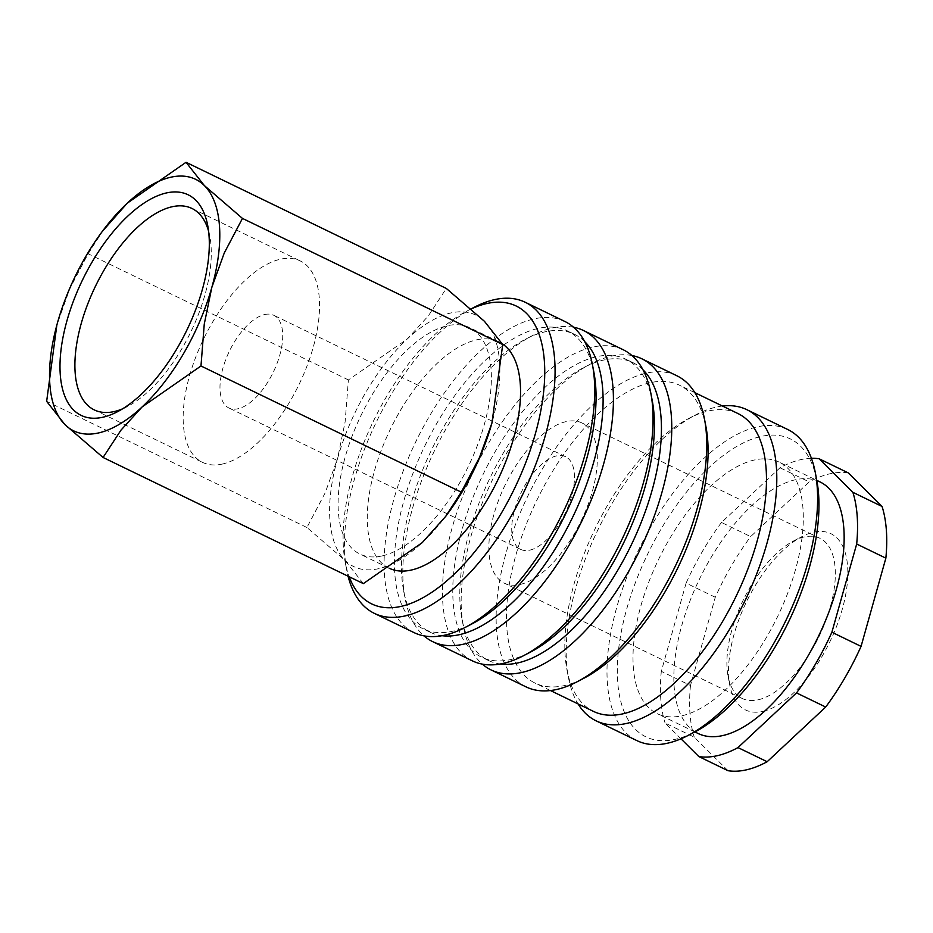 <?xml version="1.0" encoding="UTF-8"?>
<svg xmlns="http://www.w3.org/2000/svg" width="933" height="933" viewBox="0 0 933 933"><rect width="100%" height="100%" fill="white"/><g stroke="black" fill="none" stroke-linecap="round" stroke-linejoin="round"><path stroke-width="0.7" stroke-dasharray="4.67 3.5" d="M564.815 321.453A172.873 81.649 -64.1 0 0 533.863 318.946A172.873 81.649 -64.1 0 0 403.557 470.045A172.873 81.649 -64.1 0 0 414.019 632.597M593.901 372.36A165.514 78.174 -64.1 0 0 567.451 330.9A165.514 78.174 -64.1 0 0 537.805 328.498A165.514 78.174 -64.1 0 0 413.039 473.171A165.514 78.174 -64.1 0 0 423.069 628.795A165.514 78.174 -64.1 0 0 452.715 631.209A165.514 78.174 -64.1 0 0 472.005 623.885M584.641 341.548A165.514 78.174 -64.1 0 0 574.448 334.294A165.514 78.174 -64.1 0 0 544.802 331.891A165.514 78.174 -64.1 0 0 525.512 339.215A165.514 78.174 -64.1 0 0 403.616 590.729A165.514 78.174 -64.1 0 0 430.066 632.189A165.514 78.174 -64.1 0 0 442.067 635.711M573.538 327.238A172.873 81.649 -64.1 0 0 552.534 327.984A172.873 81.649 -64.1 0 0 532.381 335.647A172.873 81.649 -64.1 0 0 405.062 598.345A172.873 81.649 -64.1 0 0 423.967 635.851M623.174 349.735A172.873 81.649 -64.1 0 0 592.21 347.216A172.873 81.649 -64.1 0 0 461.905 498.327A172.873 81.649 -64.1 0 0 472.378 660.867M652.249 400.642A165.514 78.174 -64.1 0 0 625.798 359.182A165.514 78.174 -64.1 0 0 596.152 356.779A165.514 78.174 -64.1 0 0 471.398 501.453A165.514 78.174 -64.1 0 0 481.416 657.077A165.514 78.174 -64.1 0 0 511.062 659.491A165.514 78.174 -64.1 0 0 530.352 652.167M642.989 369.818A165.514 78.174 -64.1 0 0 632.796 362.575A165.514 78.174 -64.1 0 0 603.15 360.173A165.514 78.174 -64.1 0 0 583.86 367.497A165.514 78.174 -64.1 0 0 461.963 619.011A165.514 78.174 -64.1 0 0 488.414 660.471A165.514 78.174 -64.1 0 0 500.415 663.993M631.898 355.52A172.873 81.649 -64.1 0 0 610.882 356.266A172.873 81.649 -64.1 0 0 590.729 363.928A172.873 81.649 -64.1 0 0 463.409 626.614A172.873 81.649 -64.1 0 0 482.326 664.133M676.845 375.754A172.873 81.649 -64.1 0 0 645.893 373.235A172.873 81.649 -64.1 0 0 515.587 524.346A172.873 81.649 -64.1 0 0 526.06 686.886M705.931 426.661A165.514 78.174 -64.1 0 0 679.481 385.201A165.514 78.174 -64.1 0 0 649.835 382.798A165.514 78.174 -64.1 0 0 525.069 527.472A165.514 78.174 -64.1 0 0 535.099 683.096A165.514 78.174 -64.1 0 0 564.745 685.51A165.514 78.174 -64.1 0 0 584.035 678.174M737.828 413.482A165.514 78.174 -64.1 0 0 708.182 411.068A165.514 78.174 -64.1 0 0 688.892 418.404A165.514 78.174 -64.1 0 0 566.984 669.917A165.514 78.174 -64.1 0 0 593.446 711.378M722.457 406.03A172.873 81.649 -64.1 0 0 715.903 407.173A172.873 81.649 -64.1 0 0 695.761 414.823A172.873 81.649 -64.1 0 0 568.442 677.521A172.873 81.649 -64.1 0 0 578.075 703.925M787.709 429.483A172.873 81.649 -64.1 0 0 756.756 426.964A172.873 81.649 -64.1 0 0 626.451 578.075A172.873 81.649 -64.1 0 0 636.924 740.627M779.113 462.103A139.775 66.021 -64.1 0 0 754.074 460.074A139.775 66.021 -64.1 0 0 648.727 582.239A139.775 66.021 -64.1 0 0 657.194 713.663A139.775 66.021 -64.1 0 0 682.221 715.693A139.775 66.021 -64.1 0 0 787.58 593.528A139.775 66.021 -64.1 0 0 779.113 462.103L816.795 480.367A165.514 78.174 -64.1 0 0 760.698 436.527A165.514 78.174 -64.1 0 0 626.766 608.829A165.514 78.174 -64.1 0 0 675.609 739.239A165.514 78.174 -64.1 0 0 694.898 731.915M819.955 481.894A139.775 66.021 -64.1 0 0 794.928 479.865A139.775 66.021 -64.1 0 0 689.569 602.03A139.775 66.021 -64.1 0 0 698.036 733.455M811.407 458.29A161.841 76.436 -64.1 0 0 800.596 459.689A161.841 76.436 -64.1 0 0 780 467.771L721.477 522.457L750.657 536.592L809.179 481.906L780 467.771M848.342 472.938A161.841 76.436 -64.1 0 0 829.775 473.824A161.841 76.436 -64.1 0 0 809.179 481.906M363.345 583.615L345.035 560.36L306.922 527.507L325.151 492.892L337.571 458.511A139.775 66.021 -64.1 0 0 345.035 560.36A139.775 66.021 -64.1 0 0 378.81 568.64A139.775 66.021 -64.1 0 0 422.206 542.668A139.775 66.021 -64.1 0 0 447.175 514.375M492.566 420.725L492.566 420.713A139.775 66.021 -64.1 0 0 484.425 321.29A139.775 66.021 -64.1 0 0 450.662 313.01A139.775 66.021 -64.1 0 0 407.266 338.982A139.775 66.021 -64.1 0 0 337.571 458.511L345.128 421.786L348.406 379.929L407.266 338.982L428.422 315.774L446.312 288.437M389.201 568.244A125.792 59.42 115.9 0 1 389.049 568.162A125.792 59.42 115.9 0 1 381.422 449.893A125.792 59.42 115.9 0 1 476.238 339.939A125.792 59.42 115.9 0 1 498.77 341.77A125.792 59.42 115.9 0 1 502.386 343.857M382.402 555.858A125.792 59.42 -64.1 0 0 477.218 445.904A125.792 59.42 -64.1 0 0 469.602 327.623A125.792 59.42 -64.1 0 0 447.07 325.792A125.792 59.42 -64.1 0 0 352.254 435.746A125.792 59.42 -64.1 0 0 359.87 554.027A125.792 59.42 -64.1 0 0 382.402 555.858M222.579 464.004A111.937 52.866 115.9 0 1 202.531 462.371A111.937 52.866 115.9 0 1 195.755 357.129A111.937 52.866 115.9 0 1 280.122 259.292A111.937 52.866 115.9 0 1 300.169 260.913A111.937 52.866 115.9 0 1 306.957 366.168A111.937 52.866 115.9 0 1 222.579 464.004M529.862 550.132A51.49 24.316 -64.1 0 0 568.675 505.126A51.49 24.316 -64.1 0 0 565.561 456.704A51.49 24.316 -64.1 0 0 556.336 455.957A51.49 24.316 -64.1 0 0 517.523 500.963A51.49 24.316 -64.1 0 0 520.649 549.385A51.49 24.316 -64.1 0 0 529.862 550.132M264.587 314.549A51.49 24.316 115.9 0 1 273.812 315.307A51.49 24.316 115.9 0 1 276.938 363.718A51.49 24.316 115.9 0 1 238.125 408.736A51.49 24.316 115.9 0 1 228.9 407.978A51.49 24.316 115.9 0 1 225.774 359.567A51.49 24.316 115.9 0 1 264.587 314.549M758.226 699.797A89.008 42.043 -64.1 0 0 825.32 621.984A89.008 42.043 -64.1 0 0 819.932 538.294A89.008 42.043 -64.1 0 0 803.989 537A89.008 42.043 -64.1 0 0 793.61 540.942A89.008 42.043 -64.1 0 0 728.055 676.203A89.008 42.043 -64.1 0 0 742.283 698.502A89.008 42.043 -64.1 0 0 758.226 699.797M520.229 584.443A89.008 42.043 -64.1 0 0 587.312 506.642A89.008 42.043 -64.1 0 0 581.924 422.941A89.008 42.043 -64.1 0 0 565.981 421.646A89.008 42.043 -64.1 0 0 498.887 499.447A89.008 42.043 -64.1 0 0 504.286 583.148A89.008 42.043 -64.1 0 0 520.229 584.443M763.007 711.354A97.918 46.242 -64.1 0 0 842.231 609.424A97.918 46.242 -64.1 0 0 813.343 532.276A97.918 46.242 -64.1 0 0 801.925 536.615A97.918 46.242 -64.1 0 0 729.816 685.405A97.918 46.242 -64.1 0 0 763.007 711.354M208.607 231.302A111.937 52.866 115.9 0 1 209.808 236.481A111.937 52.866 115.9 0 1 127.366 406.578A111.937 52.866 115.9 0 1 122.561 408.841M103.715 229.506L88.134 253.776L69.917 288.402L56.82 325.197M348.406 379.929L88.134 253.776M306.922 527.507L46.65 401.365M728.008 770.705L694.269 737.163L665.101 723.028L680.985 738.819M715.284 597.26L686.105 583.113L661.31 671.34L690.478 685.487L715.284 597.26A161.841 76.436 -64.1 0 1 750.657 536.592M690.478 685.487A161.841 76.436 -64.1 0 0 694.269 737.163M661.31 671.34A161.841 76.436 -64.1 0 0 665.101 723.028M721.477 522.457A161.841 76.436 -64.1 0 0 686.105 583.113M474.034 307.365A172.873 81.649 -64.1 0 0 346.714 570.063A172.873 81.649 -64.1 0 0 348.079 576.209M471.142 308.975A165.514 78.174 -64.1 0 0 467.165 310.934A165.514 78.174 -64.1 0 0 345.257 562.459A165.514 78.174 -64.1 0 0 349.187 576.746M574.448 334.294L567.451 330.9M632.796 362.575L625.798 359.182M694.852 392.653L679.481 385.201M498.77 341.77L469.602 327.623M94.28 409.902L202.531 462.371M565.561 456.704L273.812 315.307M819.932 538.294L581.924 422.941M728.055 676.203L729.816 685.405M793.61 540.942L801.925 536.615M742.283 698.502L504.286 583.148M520.649 549.385L228.9 407.978M209.808 236.481L207.709 225.483M127.366 406.578L117.441 411.745M191.918 208.444L300.169 260.913M389.049 568.162L359.87 554.027M694.875 731.927L657.194 713.663M566.984 669.917L568.442 677.521M688.892 418.404L695.761 414.823M550.47 690.548L535.099 683.096M461.963 619.011L463.409 626.614M583.86 367.497L590.729 363.928M488.414 660.471L481.416 657.077M403.616 590.729L405.062 598.345M525.512 339.215L532.381 335.647M430.066 632.189L423.069 628.795M345.257 562.459L346.714 570.063M467.165 310.934L471.06 308.905"/><path stroke-width="1.4" d="M348.079 576.209A172.873 81.649 -64.1 0 0 374.343 613.366A172.873 81.649 -64.1 0 0 405.307 615.873A172.873 81.649 -64.1 0 0 535.612 464.774A172.873 81.649 -64.1 0 0 525.139 302.222A172.873 81.649 -64.1 0 0 494.175 299.715A172.873 81.649 -64.1 0 0 474.034 307.365L471.06 308.905M349.187 576.746A165.514 78.174 -64.1 0 0 401.365 606.322A165.514 78.174 -64.1 0 0 535.285 434.02A165.514 78.174 -64.1 0 0 486.455 303.61A165.514 78.174 -64.1 0 0 471.142 308.975M374.343 613.366L414.019 632.597A172.873 81.649 -64.1 0 0 444.983 635.105A172.873 81.649 -64.1 0 0 465.135 627.454A172.873 81.649 -64.1 0 0 592.455 364.756A172.873 81.649 -64.1 0 0 564.815 321.453L525.139 302.222M465.135 627.454L472.005 623.885A165.514 78.174 -64.1 0 0 593.901 372.36L592.455 364.756M442.067 635.711A165.514 78.174 -64.1 0 0 459.712 634.603A165.514 78.174 -64.1 0 0 579.603 501.989A165.514 78.174 -64.1 0 0 584.641 341.548M423.967 635.851A172.873 81.649 -64.1 0 0 432.69 641.647A172.873 81.649 -64.1 0 0 463.654 644.155A172.873 81.649 -64.1 0 0 593.959 493.056A172.873 81.649 -64.1 0 0 583.487 330.504A172.873 81.649 -64.1 0 0 573.538 327.238M432.69 641.647L472.378 660.867A172.873 81.649 -64.1 0 0 503.33 663.386A172.873 81.649 -64.1 0 0 523.483 655.736A172.873 81.649 -64.1 0 0 650.802 393.038A172.873 81.649 -64.1 0 0 623.174 349.735L583.487 330.504M523.483 655.736L530.352 652.167A165.514 78.174 -64.1 0 0 652.249 400.642L650.802 393.038M500.415 663.993A165.514 78.174 -64.1 0 0 518.06 662.885A165.514 78.174 -64.1 0 0 637.95 530.271A165.514 78.174 -64.1 0 0 642.989 369.818M482.326 664.133A172.873 81.649 -64.1 0 0 491.05 669.917A172.873 81.649 -64.1 0 0 522.002 672.436A172.873 81.649 -64.1 0 0 652.307 521.337A172.873 81.649 -64.1 0 0 641.846 358.785A172.873 81.649 -64.1 0 0 631.898 355.52M491.05 669.917L526.06 686.886A172.873 81.649 -64.1 0 0 557.013 689.405A172.873 81.649 -64.1 0 0 577.165 681.755A172.873 81.649 -64.1 0 0 704.485 419.057A172.873 81.649 -64.1 0 0 676.845 375.754L641.846 358.785M577.165 681.755L584.035 678.174A165.514 78.174 -64.1 0 0 705.931 426.661L704.485 419.057M550.47 690.548L593.446 711.378A165.514 78.174 -64.1 0 0 623.092 713.792A165.514 78.174 -64.1 0 0 747.846 569.118A165.514 78.174 -64.1 0 0 737.828 413.482L694.852 392.653M578.075 703.925A172.873 81.649 -64.1 0 0 596.07 720.824A172.873 81.649 -64.1 0 0 627.034 723.343A172.873 81.649 -64.1 0 0 757.339 572.244A172.873 81.649 -64.1 0 0 746.866 409.692A172.873 81.649 -64.1 0 0 722.457 406.03M596.07 720.824L636.924 740.627A172.873 81.649 -64.1 0 0 667.876 743.135A172.873 81.649 -64.1 0 0 688.029 735.484A172.873 81.649 -64.1 0 0 815.349 472.786A172.873 81.649 -64.1 0 0 787.709 429.483L746.866 409.692M688.029 735.484L694.898 731.915A165.514 78.174 -64.1 0 0 816.795 480.39L815.349 472.786M694.875 731.927L698.036 733.455A139.775 66.021 -64.1 0 0 723.075 735.496A139.775 66.021 -64.1 0 0 828.422 613.319A139.775 66.021 -64.1 0 0 819.955 481.894L816.795 480.367M819.162 458.791L848.342 472.938L882.07 506.467L852.89 492.332L819.162 458.791A161.841 76.436 -64.1 0 0 811.407 458.29M680.985 738.819L698.829 756.558L728.008 770.705A161.841 76.436 -64.1 0 0 746.575 769.807A161.841 76.436 -64.1 0 0 767.159 761.725L737.991 747.59L796.514 692.904L825.693 707.039L767.159 761.725M698.829 756.558A161.841 76.436 -64.1 0 0 717.395 755.672A161.841 76.436 -64.1 0 0 737.991 747.59M56.831 325.185L46.65 401.365L64.96 424.62L103.073 457.473L120.975 430.136L142.131 406.928L200.98 365.981L204.257 324.124L211.826 287.399A139.775 66.021 -64.1 0 0 204.35 185.55A139.775 66.021 -64.1 0 0 170.587 177.27A139.775 66.021 -64.1 0 0 127.191 203.242A139.775 66.021 -64.1 0 0 102.21 231.536A139.775 66.021 -64.1 0 0 57.484 322.771A139.775 66.021 -64.1 0 0 56.831 325.185A139.775 66.021 -64.1 0 0 64.96 424.62A139.775 66.021 -64.1 0 0 98.735 432.9A139.775 66.021 -64.1 0 0 142.131 406.928A139.775 66.021 -64.1 0 0 211.826 287.399L224.247 253.018L242.463 218.404L204.35 185.55L186.04 162.295L127.191 203.242L102.21 231.536M186.04 162.295L446.312 288.437L484.425 321.29L502.735 344.545L491.901 423.139L479.48 457.508L461.252 492.134L445.671 516.404L422.206 542.668L363.345 583.615L103.073 457.473M502.386 343.857A125.792 59.42 115.9 0 1 504.8 464.109A125.792 59.42 115.9 0 1 411.57 569.993A125.792 59.42 115.9 0 1 389.201 568.244M122.561 408.841A111.937 52.866 115.9 0 1 114.327 411.535A111.937 52.866 115.9 0 1 94.28 409.902A111.937 52.866 115.9 0 1 87.492 304.648A111.937 52.866 115.9 0 1 171.87 206.811A111.937 52.866 115.9 0 1 191.918 208.444A111.937 52.866 115.9 0 1 208.607 231.302M103.155 417.168A122.573 57.893 115.9 0 1 66.989 320.602A122.573 57.893 115.9 0 1 166.167 193.003A122.573 57.893 115.9 0 1 207.709 225.483A122.573 57.893 115.9 0 1 117.441 411.745A122.573 57.893 115.9 0 1 103.155 417.168M445.671 516.404L447.175 514.375A139.775 66.021 -64.1 0 0 491.901 423.139A139.775 66.021 -64.1 0 0 492.566 420.725L492.566 420.725M502.735 344.545L242.463 218.404M461.252 492.134L200.98 365.981M861.066 646.382L831.886 632.236L856.681 544.009L885.86 558.156L861.066 646.382A161.841 76.436 -64.1 0 1 825.693 707.039M885.86 558.156A161.841 76.436 -64.1 0 0 882.07 506.467M796.514 692.904A161.841 76.436 -64.1 0 0 831.886 632.236M856.681 544.009A161.841 76.436 -64.1 0 0 852.89 492.332"/></g></svg>

